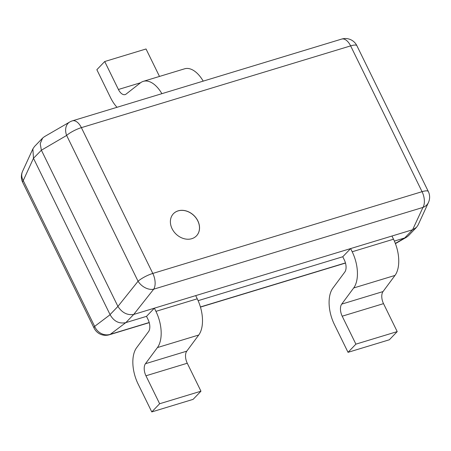 <?xml version="1.0" encoding="UTF-8"?>
<svg xmlns="http://www.w3.org/2000/svg" width="451" height="451" viewBox="0 0 451 451"><rect width="100%" height="100%" fill="white"/><g stroke="black" fill="none" stroke-linecap="round" stroke-linejoin="round"><path stroke-width="0.68" d="M172.073 228.685A15.982 12.899 43.9 0 0 196.478 235.85A15.982 12.899 43.9 0 0 197.848 220.86A15.982 12.899 43.9 0 0 173.443 213.695A15.982 12.899 43.9 0 0 172.073 228.685M196.456 235.879A15.982 12.899 43.9 0 0 197.797 220.911A15.982 12.899 43.9 0 0 173.415 213.723M198.124 300.676L342.766 256.754L344.327 259.945A9.606 5.17 73.1 0 1 344.823 272.015L332.855 288.161A28.819 15.514 -106.9 0 0 334.338 324.37L348.031 352.327L355.895 344.147L342.202 316.19A9.606 5.17 -106.9 0 1 341.706 304.121L353.674 287.975A28.819 15.514 73.1 0 0 352.192 251.765L350.63 248.574L342.766 256.754M394.377 241.082L404.739 237.936L412.603 229.756L154.377 308.168L146.513 316.348L148.075 319.539A9.606 5.17 73.1 0 1 148.571 331.609L136.602 347.755A28.819 15.514 -106.9 0 0 138.085 383.964L151.778 411.921L159.643 403.741L145.949 375.784A9.606 5.17 -106.9 0 1 145.453 363.715L157.422 347.569A28.819 15.514 73.1 0 0 155.939 311.359L154.377 308.168L133.716 314.443L125.852 322.617L146.513 316.348M33.532 158.391L110.055 314.601L117.925 306.421L41.396 150.211L33.475 158.284L32.878 148.892L34.513 146.496L42.608 138.074L44.333 136.721L69.713 122.012A12.808 9.618 -120.1 0 0 66.641 135.441L41.396 150.211M125.852 322.617L125.75 322.651C119.064 323.97 113.849 321.326 110.112 314.708L110.055 314.601M412.603 229.756L422.953 207.421A12.808 10.661 -155.3 0 0 428.45 202.482L418.122 224.959L416.487 227.355L408.392 235.777L406.667 237.13L404.739 237.936M117.925 306.421L138.062 281.238L66.641 135.441A12.808 3.112 153.9 0 1 81.383 127.644L152.804 273.441L422.057 191.681L350.63 45.884L81.383 127.644A12.808 6.895 -106.9 0 0 72.419 120.84A12.808 12.808 0 0 0 69.713 122.012M428.45 202.482A12.808 12.808 0 0 0 428.315 191.5A12.808 3.112 153.9 0 0 422.057 191.681A12.808 6.895 73.1 0 1 422.953 207.421L153.706 289.181L133.716 314.443M41.345 150.098L40.207 143.66L42.608 138.074M153.706 289.181A12.808 8.761 -141.5 0 1 138.062 281.238A12.808 3.112 153.9 0 1 152.804 273.441A12.808 6.895 -106.9 0 1 153.706 289.181M416.487 227.355L412.704 229.722M33.475 158.284L23.232 180.58A12.808 10.661 -155.3 0 1 22.55 171.369L32.878 148.892M133.62 314.471C127.317 315.39 122.103 312.74 117.976 306.528M125.75 322.651L110.298 334.321A12.808 11.517 -127.1 0 1 94.654 326.377L110.112 314.708M195.695 295.619L197.256 298.81A28.819 15.514 73.1 0 1 198.739 335.02L186.77 351.166A9.606 5.17 -106.9 0 0 187.266 363.235L200.96 391.197L159.643 403.741M200.96 391.197L193.096 399.372L151.778 411.921M161.886 93.673A28.819 15.514 -106.9 0 0 143.311 81.349A28.819 15.514 -106.9 0 0 140.458 82.843L126.088 94.09A9.606 5.17 73.1 0 1 125.141 94.586A9.606 5.17 73.1 0 1 118.416 89.484L104.717 61.528L146.034 48.979L159.485 76.433M203.204 81.124A28.819 15.514 -106.9 0 0 184.628 68.8L143.311 81.349M117.012 107.299A28.819 15.514 73.1 0 1 110.551 97.664L96.852 69.708L104.717 61.528M391.947 236.025L393.509 239.216A28.819 15.514 73.1 0 1 394.991 275.426L383.023 291.572A9.606 5.17 -106.9 0 0 383.519 303.641L397.213 331.603L355.895 344.147M397.213 331.603L389.348 339.778L348.031 352.327M22.55 171.369A12.808 12.808 0 0 0 22.685 182.351A12.808 3.112 153.9 0 1 23.232 180.58L94.654 326.377A12.808 3.112 153.9 0 0 94.112 328.148A12.808 12.808 0 0 0 109.334 334.772A12.808 6.895 73.1 0 0 110.298 334.321L149.202 322.51M200.419 306.956L345.455 262.916M395.335 243.41L404.84 237.902M341.666 39.079A12.808 6.895 73.1 0 1 350.63 45.884A12.808 3.112 153.9 0 1 356.888 45.703A12.808 12.808 0 0 0 341.666 39.079L72.419 120.84M187.266 363.235L145.949 375.784M197.256 298.81L155.939 311.359M198.739 335.02L157.422 347.569M186.77 351.166L145.453 363.715M140.577 82.753L118.416 89.484M383.519 303.641L342.202 316.19M393.509 239.216L352.192 251.765M394.991 275.426L353.674 287.975M383.023 291.572L341.706 304.121M428.315 191.5L356.888 45.703M406.667 237.13L395.42 243.641M94.112 328.148L22.685 182.351M345.494 263.057L200.458 307.097M149.242 322.651L109.334 334.772"/></g></svg>
